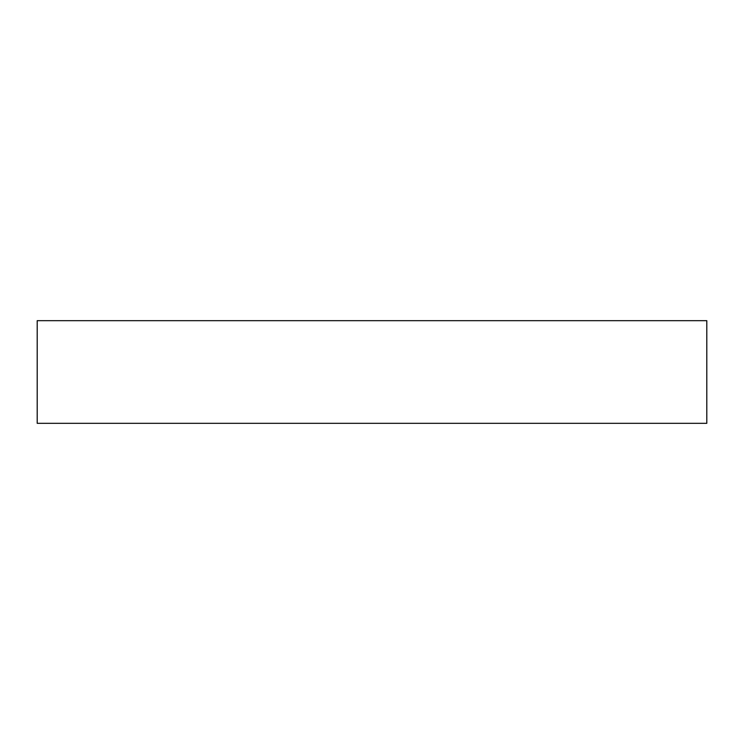 <?xml version="1.0" encoding="UTF-8"?>
<svg xmlns="http://www.w3.org/2000/svg" width="744" height="744" viewBox="0 0 744 744"><rect width="100%" height="100%" fill="white"/><g stroke="black" fill="none" stroke-linecap="round" stroke-linejoin="round"><path stroke-width="1.12" d="M706.8 320.673L37.2 320.673L37.2 423.327L706.8 423.327L706.8 320.673"/></g></svg>
